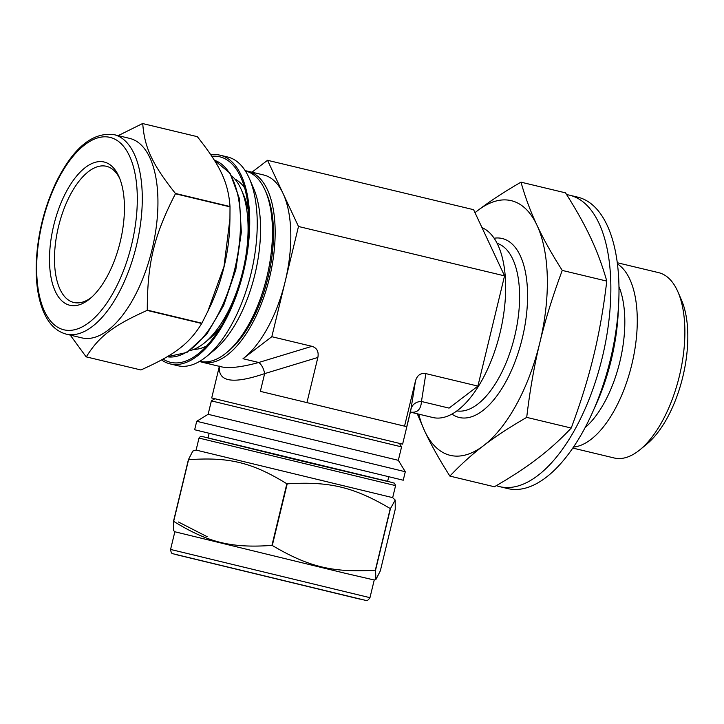 <?xml version="1.0" encoding="UTF-8"?>
<svg xmlns="http://www.w3.org/2000/svg" width="724" height="724" viewBox="0 0 724 724"><rect width="100%" height="100%" fill="white"/><g stroke="black" fill="none" stroke-linecap="round" stroke-linejoin="round"><path stroke-width="1.09" d="M375.349 570.177C333.049 572.829 308.741 567.001 272.287 545.48L287.202 483.849C329.501 481.198 353.81 487.026 390.263 508.556L375.349 570.177A120.012 0.489 13.6 0 0 375.539 570.222L390.453 508.601L395.195 500.049L395.241 509.253L380.326 570.883L375.91 579.508L375.539 570.222M178.466 522.013L207.145 536.692M395.195 500.049L392.67 497.641L196.104 450.084L192.819 451.052L188.403 459.677L173.498 521.307L173.534 530.52L174.846 531.769L344.724 573.164L374.236 580.005L375.91 579.508M271.934 545.389C231.463 548.294 208.286 542.62 173.66 521.352L188.566 459.722C229.037 456.817 252.224 462.491 286.849 483.768L271.934 545.389A120.012 0.489 13.6 0 0 272.287 545.48M194.656 429.757L403.241 480.22L405.295 471.74L196.711 421.278L194.656 429.757M175.416 193.453C152.221 164.185 144.519 147.714 142.737 123.587L197.335 136.673C220.521 165.932 228.232 182.403 230.006 206.53L175.416 193.453A120.012 55.784 103.5 0 1 175.425 193.779L230.015 206.856L229.942 218.838L224.006 266.45L207.788 311.438L201.869 323.203L147.28 310.116C147.325 263.102 153.959 235.662 175.425 193.779M86.301 356.887C98.826 336.56 113.17 325.592 147.117 310.406L201.715 323.492C189.181 343.81 174.837 354.778 140.89 369.964L86.301 356.887A120.012 55.784 103.5 0 1 86.219 356.86A120.012 55.784 103.5 0 1 86.138 356.841L70.246 335.094M197.335 136.673A120.012 55.784 103.5 0 0 197.172 136.628L142.574 123.542L118.193 135.641M210.883 154.836A107.297 49.875 103.5 0 1 220.15 155.208A107.297 49.875 103.5 0 1 243.644 271.183A107.297 49.875 103.5 0 1 170.131 363.901A107.297 49.875 103.5 0 1 169.914 363.846A107.297 49.875 103.5 0 1 161.588 359.946M211.851 156.293A105.668 49.114 103.5 0 1 241.173 178.113A105.668 49.114 103.5 0 1 199.254 353.022A105.668 49.114 103.5 0 1 170.294 362.253A105.668 49.114 103.5 0 1 163.108 359.104M229.942 218.838L229.798 224.594A101.116 47.006 103.5 0 1 210.177 306.433L207.788 311.438M209.1 433.486L208.005 438.002L297.718 460.084L387.602 481.451L388.697 476.935M208.132 414.309L398.327 460.319L405.295 471.74M196.711 421.278L208.123 414.309L211.381 400.879L401.576 446.889L398.327 460.319M234.829 179.027A88.02 40.915 103.5 0 1 244.64 187.941M206.802 345.819A88.02 40.915 103.5 0 1 194.014 349.321M196.249 349.239A88.02 40.915 103.5 0 1 195.435 348.697M235.807 180.231A88.02 40.915 103.5 0 1 236.784 180.122M220.15 155.208L227.671 157.008A107.297 49.875 103.5 0 1 249.409 178.647A107.297 49.875 103.5 0 1 206.838 356.271A107.297 49.875 103.5 0 1 177.652 365.701A107.297 49.875 103.5 0 1 177.425 365.647M249.409 178.647L253.427 187.896A97.84 45.476 103.5 0 1 214.612 349.855L206.838 356.271M245.373 170.982L245.508 171.009A97.84 45.476 103.5 0 1 265.328 190.747A97.84 45.476 103.5 0 1 226.512 352.706A97.84 45.476 103.5 0 1 199.896 361.312A97.84 45.476 103.5 0 1 199.761 361.276L199.896 361.312M265.328 190.747L266.568 193.589A94.935 44.128 103.5 0 1 228.902 350.733L226.512 352.706M231.635 175.832A92.391 42.942 103.5 0 1 241.345 189.769L243.816 195.453A86.563 40.236 103.5 0 1 248.531 211.924M221.137 326.216A86.563 40.236 103.5 0 1 209.471 338.76L204.693 342.705A92.391 42.942 103.5 0 1 189.715 350.724M241.345 189.769A92.391 42.942 103.5 0 1 204.693 342.705M69.658 305.22A73.658 34.236 103.5 0 1 59.685 206.259A73.658 34.236 103.5 0 1 119.062 176.855A73.658 34.236 103.5 0 1 89.848 298.786A73.658 34.236 103.5 0 1 69.658 305.22M91.36 297.483A70.02 32.544 103.5 0 1 73.785 302.469A70.02 32.544 103.5 0 1 73.64 302.433A70.02 32.544 103.5 0 1 58.499 226.639A70.02 32.544 103.5 0 1 106.428 166.294A70.02 32.544 103.5 0 1 119.822 178.701M114.012 134.637C92.582 131.886 73.278 147.777 56.092 182.321C43.793 208.53 37.168 236.105 36.2 265.065C35.847 281.328 37.711 295.383 41.766 307.22C46.942 322.099 55.087 331.076 66.201 334.126A102.573 47.675 103.5 0 0 136.365 245.952A102.573 47.675 103.5 0 0 114.012 134.637L129.677 138.393A102.573 47.675 103.5 0 1 152.131 249.246A102.573 47.675 103.5 0 1 81.857 337.882A102.573 47.675 103.5 0 1 81.649 337.827M219.417 366.362C217.924 381.946 233.001 384.363 264.64 373.62L260.35 391.367L404.544 426.155L406.807 426.463L411.105 408.725A10.914 9.774 -171 0 1 421.459 401.485L425.866 373.62C420.68 372.788 417.232 375.195 415.504 380.851L410.689 410.779L402.616 444.147L211.707 397.965L219.354 366.344M410.608 412.119C417.305 413.024 420.925 409.485 421.459 401.485L449.079 408.11L477.894 386.091L425.866 373.62M404.544 426.155L415.504 380.851M306.904 402.752L317.863 357.457L264.64 373.62A10.914 5.231 73.1 0 0 258.73 362.489C241.707 367.159 229.182 368.588 221.146 366.778L220.901 366.715M317.863 357.457C318.913 351.638 316.94 347.918 311.944 346.316L258.73 362.489L243.011 358.715A98.211 45.648 103.5 0 0 285.156 281.591L271.817 336.705L311.944 346.316M245.246 170.773A98.211 45.648 103.5 0 1 248.097 171.262L263.753 175.009A98.211 45.648 103.5 0 1 283.012 193.389L298.487 226.485L504.556 275.871L477.894 386.091M298.487 226.485L285.156 281.591A98.211 45.648 103.5 0 0 283.012 193.389L267.527 160.294L473.605 209.689L504.556 275.871M481.994 227.626A98.211 45.648 103.5 0 1 499.171 336.37A98.211 45.648 103.5 0 1 432.816 417.513A98.211 45.648 103.5 0 1 432.617 417.458M271.817 336.705L243.011 358.715M251.97 172.185L267.527 160.294M248.097 171.262A98.211 45.648 103.5 0 1 269.599 277.401A98.211 45.648 103.5 0 1 202.322 362.262A98.211 45.648 103.5 0 1 202.114 362.217A98.211 45.648 103.5 0 1 199.553 361.403M606.775 281.093C603.572 308.134 599.201 333.004 593.68 355.692C588.214 378.399 580.739 402.517 571.227 428.047C560.629 439.305 549.389 449.468 537.489 458.527C525.651 467.604 511.289 477.016 494.401 486.763L449.885 476.093C460.473 464.835 471.722 454.672 483.623 445.613C495.451 436.536 509.814 427.124 526.71 417.377C529.914 390.336 534.285 365.466 539.805 342.778C545.263 320.071 552.747 295.953 562.258 270.423C551.724 253.88 543.29 238.793 536.946 225.173C530.538 211.535 525.217 197.2 520.99 182.167L565.507 192.846C576.042 209.381 584.476 224.467 590.82 238.087C597.228 251.726 602.549 266.061 606.775 281.093L562.258 270.423M571.227 428.047L526.71 417.377M417.268 413.784L424.572 430.843C430.916 444.464 439.35 459.55 449.885 476.093M520.99 182.167C504.094 191.923 489.732 201.335 477.903 210.403L474.989 212.657M566.639 194.629A149.859 69.658 103.5 0 1 569.553 195.19A149.859 69.658 103.5 0 1 602.368 357.158A149.859 69.658 103.5 0 1 499.696 486.655A149.859 69.658 103.5 0 1 499.388 486.573A149.859 69.658 103.5 0 1 496.32 485.641M475.025 212.72A130.944 60.861 103.5 0 1 477.903 210.403A130.944 60.861 103.5 0 1 536.946 225.173A130.944 60.861 103.5 0 1 539.805 342.778A130.944 60.861 103.5 0 1 483.623 445.613A130.944 60.861 103.5 0 1 424.572 430.843A130.944 60.861 103.5 0 1 418.725 414.128M497.089 243.327A86.201 40.073 103.5 0 1 514.719 336.153A86.201 40.073 103.5 0 1 456.925 410.897M494.103 238.223A92.02 42.779 103.5 0 1 524.14 329.791A92.02 42.779 103.5 0 1 459.125 417.449A92.02 42.779 103.5 0 1 451.957 414.092M569.553 195.19L577.698 197.145A149.859 69.658 103.5 0 1 610.504 359.104A149.859 69.658 103.5 0 1 507.841 488.6L499.696 486.655M618.414 307.673A125.487 58.327 103.5 0 1 594.232 408.535M618.948 286.568A86.201 40.073 103.5 0 1 585.155 427.594M617.418 263.943A95.296 44.3 103.5 0 1 631.88 364.226A95.296 44.3 103.5 0 1 573.526 447.061M617.255 262.731L658.623 272.64A95.296 44.3 103.5 0 1 677.926 291.863A95.296 44.3 103.5 0 1 640.125 449.613A95.296 44.3 103.5 0 1 614.196 457.984A95.296 44.3 103.5 0 1 613.997 457.939M677.926 291.863L681.483 300.035A86.934 40.408 103.5 0 1 646.994 443.939L640.125 449.613M175.498 554.466L359.692 599.074M369.964 597.68C366.869 602.178 366.389 599.906 365.855 600.422L172.927 553.742C173.136 553.19 171.38 555.082 170.574 549.444L369.964 597.68L374.236 580.005M196.104 450.084L199.01 438.065L395.576 485.623L394.517 483.198L387.639 481.306L203.625 436.853M131.587 244.793A98.935 45.983 103.5 0 1 44.526 311.329A98.935 45.983 103.5 0 1 84.817 144.773A98.935 45.983 103.5 0 1 131.587 244.793M81.857 337.882L66.201 334.126A102.573 47.675 103.5 0 1 65.993 334.081M214.395 160.266A101.116 47.006 103.5 0 1 234.676 269.509A101.116 47.006 103.5 0 1 167.163 356.76L186.955 352.434L206.602 334.434L223.653 305.51L235.807 269.771L241.345 232.232L239.382 198.467L230.087 173.28L214.385 160.257M170.574 549.444L174.846 531.769M392.67 497.641L395.576 485.623M203.335 436.789L200.349 436.545L199.01 438.065M214.766 398.806L211.381 400.87M399.503 443.495L401.576 446.889M170.131 363.901L177.652 365.701M195.507 348.66L197.362 349.104M235.852 180.294L237.707 180.738M410.046 412.499L410.87 412.028M219.544 366.643L219.146 366.036M410.508 412.164L432.816 417.513M202.322 362.262L221.11 366.769M572.838 448.075L614.196 457.984"/></g></svg>
